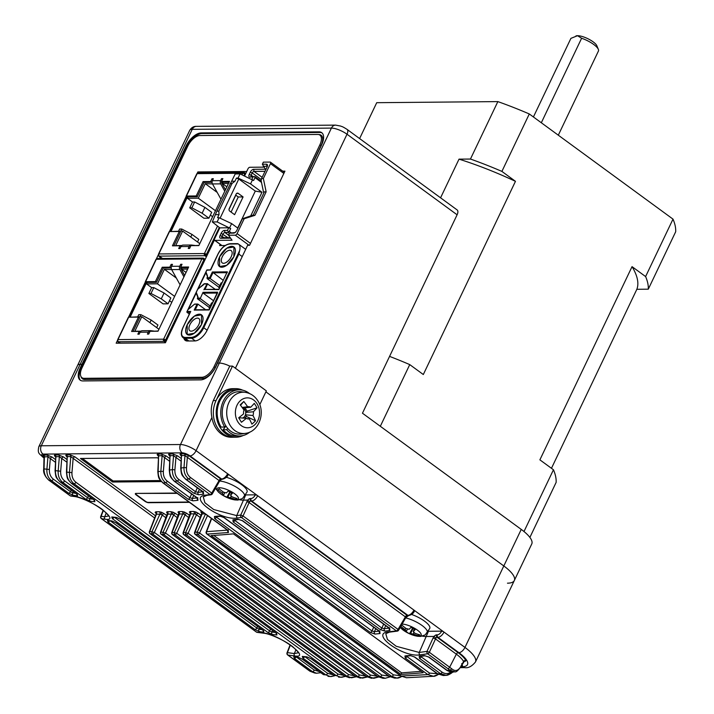 <?xml version="1.0" encoding="UTF-8"?>
<svg xmlns="http://www.w3.org/2000/svg" width="714" height="714" viewBox="0 0 714 714"><rect width="100%" height="100%" fill="white"/><g stroke="black" fill="none" stroke-linecap="round" stroke-linejoin="round"><path stroke-width="1.07" d="M156.071 514.446L156.437 514.205A1.821 1.473 89.5 0 0 155.884 511.786L155.108 512.349A1.821 1.687 168 0 1 156.143 513.536L156.143 513.536A1.821 1.687 168 0 1 156.134 514.259M166.076 517.891L162.248 515.089A1.821 0.919 126.2 0 1 164.024 513.598L161.605 512.286L161.052 514.401L162.248 515.089L154.34 532.43L348.628 674.605L354.626 675.846M167.487 514.339L167.861 514.098A1.821 1.473 89.5 0 0 167.299 511.688L166.532 512.241A1.821 1.687 168 0 1 167.567 513.428L167.567 513.428A1.821 1.687 168 0 1 167.549 514.151M177.491 517.793L173.663 514.99A1.821 0.919 126.2 0 1 175.439 513.491L173.02 512.188L172.467 514.294L173.663 514.99L165.461 532.974L359.472 674.944L365.782 676.104M178.911 514.241L179.285 514A1.821 1.473 89.5 0 0 178.723 511.581L177.956 512.143A1.821 1.687 168 0 1 178.982 513.33L178.982 513.33A1.821 1.687 168 0 1 178.973 514.053M188.915 517.686L185.087 514.883A1.821 0.919 126.2 0 1 186.863 513.393L184.444 512.081L183.891 514.196L185.087 514.883L176.706 533.251L370.548 675.105L377.153 676.176M190.335 514.134L190.7 513.893A1.821 1.473 89.5 0 0 190.138 511.483L189.371 512.036A1.821 1.687 168 0 1 190.406 513.223L190.406 513.223A1.821 1.687 168 0 1 190.388 513.946M200.339 517.588L196.502 514.785A1.821 0.919 126.2 0 1 198.278 513.286L195.859 511.983L195.315 514.089L196.502 514.785L188.077 533.26L381.874 675.078L388.737 676.051M205.453 514.053L197.234 532.082L199.572 533.001A1.821 0.919 -53.8 0 1 197.814 534.491A1.821 1.464 88 0 1 197.234 532.082L195.02 532.153A1.821 0.58 21.1 0 0 194.627 532.341L201.83 513.125A1.821 1.687 168 0 0 200.795 511.938L201.562 511.376A1.821 1.473 -90.5 0 1 202.124 513.794L195.02 532.153A1.821 1.464 88.3 0 0 195.6 534.563L389.442 676.417L391.683 676.363L197.814 534.491L195.6 534.563A1.821 0.919 -53.8 0 1 195.252 534.465L389.094 676.319L394.592 678.113L389.442 676.417A1.821 0.919 126.2 0 1 389.094 676.319M201.75 514.035L205.061 513.768M461.574 665.51A1.821 1.473 -90.5 0 1 462.333 665.769L462.52 665.76A1.821 1.562 83.5 0 0 461.565 665.519L461.574 665.51M389.889 676.845L385.248 678.273L382.945 678.291L377.911 676.595A1.821 0.919 126.2 0 1 377.59 676.497L183.793 534.679A1.821 0.919 -53.8 0 0 184.114 534.777L377.911 676.595L380.098 676.569L186.3 534.759L184.114 534.777A1.821 1.473 -90.4 0 1 183.56 532.358L188.077 533.26A1.821 0.919 -53.8 0 1 186.3 534.759A1.821 1.473 -90.6 0 1 185.738 532.341L194.163 513.866L195.315 514.089M176.751 493.044L135.955 493.41A3.034 0.919 -154.5 0 0 135.33 493.66A3.034 0.919 -154.5 0 0 136.294 494.981L144.755 501.174A3.034 0.919 -154.5 0 0 148.664 502.71L189.451 502.344M158.169 458.254L157.526 457.781L80.441 458.468L112.616 482.021L161.373 481.584M460.833 666.769L461.887 666.76A27.319 8.291 -154.5 0 0 458.897 652.676L437.932 637.334L437.164 637.343A1.821 0.919 -53.8 0 0 435.888 638.111L429.337 652.293L451.596 668.679C455.139 671.749 458.263 670.928 460.967 666.224A1.821 0.562 29 0 1 460.994 666.483L464.457 661.093A1.821 1.473 -90.5 0 1 465.216 661.351L465.903 660.575A1.821 1.615 152.8 0 0 463.582 661.521L463.243 661.905M296.756 657.273L314.312 670.116L319.212 671.544M305.101 656.862L327.655 673.364L332.956 674.748M71.293 483.155A1.821 0.919 -53.8 0 0 71.471 483.405C66.786 478.344 67.321 479.237 66.447 472.213L67.223 456.576A1.821 1.473 -90.5 0 0 66.5 454.88L70.061 454.845A1.821 1.473 -90.5 0 1 70.784 456.541L73.149 458.352L71.962 472.632C71.748 476.782 73.06 479.995 75.898 482.262L338.017 674.078L343.684 675.399M85.725 499.175L62.743 482.361C59.423 479.692 57.896 475.917 58.173 471.035L59.36 456.648L61.725 458.45L60.672 471.231C60.458 475.39 61.77 478.603 64.599 480.87L87.581 497.685A1.821 0.919 126.2 0 1 85.725 499.175L90.285 501.255L94.855 501.728L94.373 500.059A1.821 0.919 -53.8 0 1 94.114 499.97L94.632 500.255M64.599 480.87A1.821 0.919 -53.8 0 1 62.743 482.361L60.342 482.021L77.067 494.258L77.567 495.873L73.14 495.302L68.598 493.169L51.462 480.629C48.141 477.961 46.624 474.176 46.901 469.285L47.945 456.746L50.31 458.558L49.4 469.491C49.186 473.65 50.498 476.872 53.336 479.139L70.472 491.678L72.676 492.892L75.604 493.276M103.396 510.394L101.12 516.293L104.655 516.793L108.555 515.981M290.366 645.019L287.421 652.632L294.329 653.569L298.211 652.792M207.524 515.57L199.572 533.001L393.441 674.864L400.536 675.747M409.988 655.434A1.821 1.428 83.8 0 0 410.845 655.684L414.37 656.951A1.821 0.919 126.2 0 0 414.78 657.041L409.988 655.434L404.954 655.952L405.231 658.031A1.821 0.919 -53.8 0 0 406.935 656.541L429.578 673.106L437.271 673.713M424.205 655.55A1.821 1.41 82.7 0 0 425.08 655.8L428.587 657.023A1.821 0.919 126.2 0 0 429.016 657.112L424.205 655.55L419.207 656.175L419.466 658.299A1.821 0.919 -53.8 0 0 421.153 656.809L442.109 672.151C445.099 674.132 448.097 674.061 451.123 671.919M460.967 666.224L463.582 661.521A24.196 7.345 -154.5 0 0 456.353 654.176L435.451 638.878L433.112 637.959L434.041 636.433A3.641 1.83 126.2 0 1 436.647 634.844L437.414 634.835A4.248 2.142 -53.8 0 0 441.654 631.158A1.821 0.553 25.5 0 1 443.992 632.077L413.933 610.086A1.821 0.553 25.5 0 1 414.504 610.872C413.745 613.165 411.782 614.736 408.64 615.593A1.821 1.473 -90.5 0 1 407.873 615.334L251.631 501.005L250.864 501.005L407.105 615.343L407.873 615.334A6.069 3.052 -53.8 0 0 413.933 610.086L227.632 473.748A1.821 0.553 25.5 0 1 228.203 474.542C227.436 476.836 225.481 478.407 222.331 479.255A1.821 1.473 -90.5 0 1 221.572 479.005L190.022 455.916A6.069 1.847 -154.5 0 0 182.222 452.854L43.036 454.104A6.069 1.847 -154.5 0 0 43.706 457.228L44.018 457.46M422.393 636.165A19.733 5.989 -154.5 0 0 425.963 636.504L434.041 636.433M429.016 657.112L447.169 670.401L449.775 670.053L427.668 653.783L419.894 654.863C402.866 657.772 369.361 633.22 388.523 631.899L396.377 630.881A1.821 1.41 -97.7 0 0 397.261 631.131L389.398 632.149L385.774 633.693L387.443 639.467L396.225 646.277L419.234 652.453L428.454 631.283L441.654 631.158M239.654 499.8A19.733 5.989 -154.5 0 0 243.224 500.139L247.74 500.095A3.641 1.83 126.2 0 1 250.337 498.515L251.105 498.506A4.248 2.142 -53.8 0 0 255.353 494.829A1.821 0.553 25.5 0 1 257.692 495.748A6.069 3.052 126.2 0 1 251.631 501.005A1.821 1.473 -90.5 0 1 251.105 498.506M203.267 496.908L204.9 502.727L213.673 509.537L236.709 515.606L245.714 494.918L255.353 494.829M221.59 479.264L219.51 481.29A1.821 0.527 -150.2 0 0 218.966 480.46L187.354 457.326L186.488 467.741C186.265 471.927 187.577 475.167 190.424 477.461L211.737 493.062L219.519 479.781A1.821 0.919 126.2 0 1 220.804 479.005L221.572 479.005A6.069 3.052 -53.8 0 0 227.632 473.748L196.082 450.668A6.069 3.052 126.2 0 1 190.022 455.916M193.869 493.213L177.143 480.977C173.788 478.291 172.208 474.498 172.404 469.589L174.903 469.794C174.68 473.971 175.992 477.202 178.839 479.487L195.565 491.723A1.821 0.919 126.2 0 1 193.869 493.213L198.67 494.784L203.615 494.133L203.329 491.964A1.821 0.919 -53.8 0 1 202.901 491.875A1.821 1.419 82.2 0 0 203.615 494.133M192.994 500.844L188.21 499.22L165.577 482.655C162.221 479.978 160.65 476.184 160.855 471.285L163.354 471.49C163.131 475.658 164.443 478.88 167.281 481.165L189.924 497.729L192.352 498.434A1.821 1.437 83.9 0 0 192.994 500.844L197.983 500.291L197.68 498.167A1.821 0.919 -53.8 0 1 197.269 498.077L197.769 498.542L197.76 497.622M167.281 481.165A1.821 0.919 -53.8 0 1 165.577 482.655L163.22 482.95L228.123 530.448L228.444 532.519L207.185 534.081A1.821 1.455 -93 0 1 206.587 531.671L227.82 530.109M322.103 132.991A15.181 7.64 126.2 0 0 319.81 132.465L202.035 133.527A15.181 7.64 126.2 0 0 186.889 146.656L82.779 364.925L83.413 364.916L80.146 364.318A12.147 3.686 -154.5 0 0 77.656 365.291A12.147 3.686 25.5 0 1 80.146 364.318L81.931 364.31L80.191 367.96A15.181 7.64 -53.8 0 0 80.146 380.134A15.181 7.64 -53.8 0 0 82.886 380.937L200.652 379.875A15.181 7.64 -53.8 0 0 215.806 366.746L217.547 363.087L219.332 363.069L217.547 363.087L321.657 144.826A15.181 7.64 126.2 0 0 321.702 132.652A15.181 7.64 126.2 0 0 318.962 131.849L201.187 132.902A15.181 7.64 126.2 0 0 186.042 146.04L81.931 364.31L82.779 364.925L81.039 368.576A15.181 7.64 -53.8 0 0 80.593 380.41M318.685 134.553L318.81 134.553A12.754 6.417 126.2 0 1 321.113 135.232A12.754 6.417 126.2 0 1 321.077 145.451L215.226 367.38A12.754 6.417 -53.8 0 1 202.499 378.411L84.725 379.464A12.754 6.417 -53.8 0 1 82.431 378.786A12.754 6.417 -53.8 0 1 81.057 376.689M335.589 125.12A6.069 4.909 89.5 0 0 331.412 128.101L192.227 129.341A12.147 3.686 -154.5 0 0 189.737 130.314C191.495 127.538 193.717 126.226 196.404 126.369L335.589 125.12L340.658 126.066C342.372 126.887 341.453 125.86 347.031 129.359L457.121 209.925A6.069 3.052 126.2 0 1 457.103 214.789L347.013 134.232A12.147 3.686 -154.5 0 0 331.412 128.101L219.332 363.069A12.147 3.686 -154.5 0 1 229.747 366.112A12.147 3.686 -154.5 0 0 219.332 363.069L180.481 444.527A12.147 3.686 25.5 0 1 196.082 450.668L211.915 417.485C210.675 411.505 211.139 405.864 213.308 400.581L229.747 366.112L232.487 366.095L216.047 400.554A24.285 19.653 89.5 0 0 215.985 425.044A24.285 19.653 89.5 0 0 233.201 437.236L236.057 437.209A24.285 19.653 89.5 0 0 243.099 435.522M259.771 404.704L266.358 390.879L232.487 366.095M514.321 580.518L531.76 543.961A33.397 10.139 -154.5 0 0 521.247 529.404L503.807 565.961L265.894 391.861L503.807 565.961L464.957 647.419A33.397 10.139 25.5 0 1 475.47 661.976L514.321 580.518A33.397 10.139 -154.5 0 0 503.807 565.961A33.397 10.139 -154.5 0 1 514.321 580.518A33.397 10.139 -154.5 0 1 507.467 583.177M242.698 390.192A24.285 19.653 89.5 0 0 235.629 388.639L232.773 388.666A24.285 19.653 89.5 0 0 215.351 402.152A24.285 19.653 89.5 0 0 217.297 427.499A24.285 19.653 89.5 0 0 233.201 437.236L231.416 437.254A24.285 19.653 -90.5 0 1 211.915 417.485M82.342 458.45L113.115 480.977L112.616 482.021M113.115 480.977L160.507 480.549M233.416 533.849L423.197 672.722A1238.665 623.42 -53.8 0 1 400.893 674.409L211.121 535.536A1238.665 623.42 -53.8 0 0 233.416 533.849M216.672 516.633L216.404 517.106L371.985 630.962A1.821 0.919 126.2 0 1 370.28 632.452L375.055 634.077A1.821 1.437 -96.1 0 1 374.422 631.667L379.411 631.114M214.414 516.525L219.448 515.999A1.821 1.428 -96.2 0 0 220.314 516.249L215.271 516.775A1.821 1.428 -95.7 0 1 214.414 516.525L214.691 518.596A1.821 0.919 126.2 0 0 216.404 517.106M220.314 516.249L223.83 517.516A1.821 0.919 126.2 0 0 224.241 517.605L219.448 515.999M375.055 634.077L380.053 633.523L379.75 631.408A1.821 0.919 126.2 0 1 379.339 631.319L223.83 517.516M235.165 519.917L234.852 520.47L381.865 628.061A1.821 0.919 126.2 0 1 380.178 629.552L384.98 631.122A1.821 1.428 -97.3 0 1 384.319 628.713L389.255 628.061M232.907 519.837L237.896 519.221A1.821 1.41 -97.3 0 0 238.779 519.471L233.781 520.087A1.821 1.419 -96.8 0 1 232.907 519.837L233.157 521.961A1.821 0.919 126.2 0 0 234.852 520.47M238.779 519.471L242.287 520.693A1.821 0.919 126.2 0 0 242.715 520.783L237.896 519.221M384.98 631.122L389.915 630.462L389.639 628.293A1.821 0.919 126.2 0 1 389.201 628.204L242.287 520.693M414.78 657.041L437.753 673.855L440.422 673.632L419.466 658.299M397.261 631.131A1.821 1.821 0 0 0 398.599 630.23A1.821 0.527 -150.2 0 0 398.046 629.4A1.821 0.919 -53.8 0 1 396.377 630.881L241.359 517.445L237.369 518.016C220.305 521.05 186.827 496.516 206.034 495.088L210.068 494.552L188.746 478.951L186.202 479.424L203.329 491.964M178.839 479.487A1.821 0.919 126.2 0 1 177.143 480.977L174.707 481.361L197.68 498.167M211.647 518.587L206.587 531.671A1.821 0.58 21.1 0 0 206.194 531.859A1.821 1.821 0 0 0 206.819 533.983A1.821 0.919 126.2 0 0 207.185 534.081L401.188 676.051L427.873 674.596L405.231 658.031M378.438 676.952L371.521 678.282L366.612 676.586A1.821 0.919 126.2 0 1 366.3 676.488L172.431 534.616A1.821 0.919 -53.8 0 0 172.743 534.715L366.612 676.586L368.763 676.595L174.912 534.75L172.743 534.715A1.821 1.482 -89 0 1 172.199 532.305L176.706 533.251A1.821 0.919 -53.8 0 1 174.912 534.75A1.821 1.482 -89.3 0 1 174.368 532.332L182.748 513.964L183.891 514.196M367.041 676.979L360.311 678.086L355.527 676.39A1.821 0.919 126.2 0 1 355.233 676.292L161.177 534.286A1.821 0.919 -53.8 0 0 161.471 534.384L355.527 676.39L357.66 676.444L163.649 534.474L161.471 534.384A1.821 1.49 -87.6 0 1 160.945 531.975L165.461 532.974A1.821 0.919 -53.8 0 1 163.649 534.474A1.821 1.49 -87.9 0 1 163.122 532.055L171.324 514.071L172.467 514.294M355.947 676.774L349.316 677.702L344.666 676.006A1.821 0.919 126.2 0 1 344.389 675.917L150.029 533.688A1.821 0.919 -53.8 0 0 150.306 533.777L344.666 676.006L346.799 676.096L152.51 533.92L150.306 533.777A1.821 1.499 -86.2 0 1 149.797 531.368L154.34 532.43A1.821 0.919 -53.8 0 1 152.51 533.92A1.821 1.499 -86.5 0 1 152.002 531.511L159.909 514.169L161.052 514.401M116.926 517.65L120.595 519.346A1.821 0.919 126.2 0 0 120.853 519.444L116.275 517.4A1.821 1.508 95.2 0 0 116.926 517.65L112.393 517.213A1.821 1.517 -84.2 0 1 111.759 516.963L112.285 518.614A1.821 0.919 126.2 0 0 113.999 517.373M276.238 633.247A1.821 1.508 95.5 0 0 276.925 634.96L276.443 633.3A1.821 0.919 126.2 0 1 276.184 633.202L276.184 633.202A1.821 0.919 126.2 0 1 276.015 632.979M276.925 634.96L272.355 634.487A1.821 1.508 -83.8 0 1 271.873 632.077L275.113 632.417M114.561 517.427L269.651 630.917A1.821 0.919 126.2 0 1 267.795 632.408L272.355 634.487M111.759 516.963L116.275 517.4M112.428 521.166L116.114 522.916A1.821 0.919 126.2 0 0 116.355 523.014L111.803 520.925A1.821 1.517 96.7 0 0 112.428 521.166L108.037 520.64A1.821 1.517 -82.7 0 1 107.43 520.39L107.984 521.988A1.821 0.919 126.2 0 0 109.661 520.836M263.198 630.551A1.821 1.508 97 0 0 263.877 632.202L263.377 630.596A1.821 0.919 126.2 0 1 263.127 630.507L263.127 630.507A1.821 0.919 126.2 0 1 262.966 630.292M263.877 632.202L259.45 631.631A1.821 1.517 -82.3 0 1 258.977 629.23L261.913 629.614M110.447 520.934L256.772 628.017A1.821 0.919 126.2 0 1 254.907 629.507L259.45 631.631M107.43 520.39L111.803 520.925M302.263 659.067A1.821 0.919 -53.8 0 0 302.415 659.254A1.821 0.919 -53.8 0 0 302.665 659.343L298.104 657.255L293.731 656.719L294.284 658.326A1.821 0.919 126.2 0 0 295.962 657.175M302.665 659.343L323.62 674.685L325.798 674.855L302.816 658.04L302.29 656.398L306.815 656.835L311.393 658.87L334.027 675.444L336.178 675.569L74.051 483.753L71.73 483.494L94.373 500.059M53.336 479.139A1.821 0.919 -53.8 0 1 51.462 480.629L48.971 480.201L70.284 495.802L73.792 496.275C88.848 497.417 122.335 521.943 105.128 519.203L101.575 518.703L256.594 632.14L263.43 633.023C278.567 634.05 312.08 658.594 294.802 655.979L287.885 655.033L310.188 671.303L312.437 671.606L294.284 658.326M428.587 657.023L446.741 670.312A1.821 0.919 126.2 0 0 447.169 670.401L453.122 672.035L454.791 671.812L449.775 670.053A1.821 1.089 130.1 0 0 451.596 668.679M453.122 672.035L453.122 672.035C452.515 672.704 450.391 672.124 446.741 670.312M450.891 673.382L446.134 675.31L440.422 673.632A1.821 0.919 -53.8 0 0 442.109 672.151M414.37 656.951L437.343 673.766A1.821 0.919 126.2 0 0 437.753 673.855L443.314 675.533L446.134 675.31C447.142 675.453 448.838 674.784 451.203 673.293L452.801 672.07M438.298 674.382L433.478 676.274L427.873 674.596A1.821 0.919 -53.8 0 0 429.578 673.106M206.819 533.983L400.831 675.953A1.821 0.919 126.2 0 0 401.188 676.051L406.444 677.747L433.478 676.274C434.237 676.542 435.968 675.872 438.655 674.266M401.652 676.497L396.948 678.059L391.683 676.363A1.821 0.919 126.2 0 0 393.441 674.864M389.978 676.89L385.248 678.273L380.098 676.569A1.821 0.919 126.2 0 0 381.874 675.078M378.429 677.05L373.779 678.3L368.763 676.595A1.821 0.919 126.2 0 0 370.548 675.105M367.112 677.024L362.551 678.139L357.66 676.444A1.821 0.919 126.2 0 0 359.472 674.944M356.018 676.818L351.556 677.791L346.799 676.096A1.821 0.919 126.2 0 0 348.628 674.605M345.085 676.381L340.783 677.265L336.178 675.569A1.821 0.919 126.2 0 0 338.017 674.078M308.225 669.919A1.821 0.919 126.2 0 1 308.002 669.83L310.01 671.249A1.821 0.723 124.2 0 0 310.188 671.303L314.633 672.999L316.436 673.24L312.437 671.606A1.821 0.919 126.2 0 0 314.312 670.116M334.447 675.801L330.252 676.542L325.798 674.855A1.821 0.919 126.2 0 0 327.655 673.364M181.088 468.089C181.124 472.971 182.829 476.756 186.202 479.424A1.821 0.919 -53.8 0 1 185.765 479.335C181.204 474.48 181.579 475.167 180.731 468.17L183.989 467.536L184.98 455.514L181.427 455.55L181.088 468.089M190.424 477.461A1.821 0.919 126.2 0 1 188.746 478.951C185.381 476.256 183.793 472.454 183.989 467.536L186.488 467.741M169.263 470.115L170.012 455.648L169.611 470.035C169.646 474.917 171.342 478.692 174.707 481.361A1.821 0.919 -53.8 0 1 174.287 481.263C169.718 476.416 170.093 477.014 169.263 470.115L172.404 469.589L173.564 455.621L175.93 457.424L174.903 469.794M157.803 471.713L158.588 455.755L158.151 471.633C158.169 476.515 159.865 480.29 163.22 482.95A1.821 0.919 126.2 0 1 162.828 482.86C158.258 478.014 158.633 478.63 157.803 471.713L160.855 471.285L162.14 455.719L164.515 457.531A1.821 0.919 126.2 0 1 166.291 456.041L161.418 454.024A1.821 1.473 89.5 0 1 162.14 455.719L158.588 455.755A1.821 1.473 89.5 0 0 157.865 454.059C156.768 454.193 157 454.88 158.544 456.103M66.447 472.213L66.795 472.132C66.75 477.032 68.401 480.817 71.73 483.494A1.821 0.919 -53.8 0 1 71.471 483.405L94.114 499.97A1.821 0.919 -53.8 0 1 93.945 499.746M75.898 482.262A1.821 0.919 126.2 0 1 74.051 483.753C70.731 481.084 69.204 477.309 69.463 472.427L70.784 456.541L67.223 456.576L66.795 472.132L71.962 472.632M77.067 494.258A1.821 0.919 126.2 0 1 76.826 494.168L60.101 481.932C55.406 476.863 55.942 477.764 55.067 470.722L55.424 470.642C55.371 475.542 57.013 479.335 60.342 482.021A1.821 0.919 126.2 0 1 60.101 481.932A1.821 0.919 126.2 0 1 59.922 481.7M44.67 457.228L43.911 456.532L44.027 457.112L44.384 456.781A1.821 1.473 89.5 0 0 43.661 455.077L47.213 455.05A1.821 1.473 89.5 0 1 47.945 456.746L44.384 456.781L44.054 468.795C43.991 473.712 45.634 477.514 48.971 480.201A1.821 0.919 126.2 0 1 48.739 480.111A1.821 0.919 126.2 0 1 48.57 479.897M188.21 499.22A1.821 0.919 -53.8 0 0 189.924 497.729L191.638 493.963M197.278 498.086A1.821 1.428 83.4 0 0 197.983 500.291M228.123 530.448A1.821 0.919 126.2 0 1 227.73 530.359L162.828 482.86M169.289 453.952A1.821 1.473 -90.5 0 1 170.012 455.648L173.564 455.621A1.821 1.473 -90.5 0 0 172.842 453.925L169.289 453.952C168.192 454.095 168.415 454.773 169.968 456.005M197.35 487.805L195.565 491.723L198.019 492.374A1.821 1.428 82.7 0 0 198.67 494.784M172.842 453.925L177.706 455.934A1.821 0.919 -53.8 0 0 175.93 457.424L180.928 461.083M185.765 479.335L203.392 492.321L203.383 491.437M180.731 468.17L181.427 455.55A1.821 1.473 -90.5 0 0 180.704 453.854C179.607 453.988 179.839 454.675 181.383 455.898M404.954 655.952A1.821 1.428 84.3 0 0 405.802 656.202L410.845 655.684M180.704 453.854L184.257 453.818A1.821 1.473 -90.5 0 1 184.98 455.514L187.354 457.326A1.821 0.919 126.2 0 1 189.13 455.835L220.804 479.005A1.821 1.473 -90.5 0 0 221.563 479.264L222.331 479.255M206.034 495.088A1.821 1.41 -97.4 0 0 206.908 495.329L210.96 494.793A1.821 1.41 -97.7 0 1 210.068 494.552A1.821 0.919 -53.8 0 0 211.737 493.062A1.821 0.527 -150.2 0 1 212.29 493.901L219.51 481.29M451.194 672.061A1.821 0.839 52.5 0 1 451.203 673.293M408.64 615.593L405.82 617.628A1.821 0.527 -150.2 0 0 405.266 616.789L249.15 502.549L243.028 515.963A1.821 0.919 126.2 0 1 241.359 517.445A1.821 1.419 -98.3 0 1 240.698 515.044L247.767 500.103L249.579 501.781L249.15 502.549L246.812 501.63M419.207 656.175A1.821 1.419 83.2 0 0 420.082 656.416L425.08 655.8M419.894 654.863A1.821 1.428 82.5 0 1 419.234 652.453L426.999 651.373L429.337 652.293A1.821 0.919 126.2 0 1 427.668 653.783A1.821 1.419 -98.3 0 1 426.999 651.373L433.112 637.959M464.109 661.235A1.821 1.473 -90.5 0 1 464.314 661.36L465.216 661.351M460.994 666.483L460.994 666.483C458.076 670.633 456.005 672.409 454.782 671.812M88.429 495.811L87.581 497.685L89.803 498.845A1.821 1.508 96.2 0 0 90.285 501.255M94.168 500.014A1.821 1.508 95.5 0 0 94.855 501.728M66.723 462.11L61.725 458.45A1.821 0.919 126.2 0 1 63.501 456.96L58.637 454.943A1.821 1.473 89.5 0 1 59.36 456.648L55.808 456.674A1.821 1.473 89.5 0 0 55.085 454.979C53.987 455.113 54.21 455.8 55.763 457.031M55.067 470.722L55.808 456.674L55.424 470.642L60.672 471.231M77.362 494.481L76.826 494.168A1.821 0.919 126.2 0 1 76.666 493.963M77.567 495.873A1.821 1.508 -83 0 1 76.898 494.222M73.14 495.302A1.821 1.517 -82.3 0 1 72.676 492.892L73.274 491.571M68.598 493.169A1.821 0.919 -53.8 0 0 70.472 491.678L71.213 490.063M70.061 454.845L74.925 456.853A1.821 0.919 -53.8 0 0 73.149 458.352L154.652 517.998M55.308 462.208L50.31 458.558A1.821 0.919 126.2 0 1 52.086 457.058L47.213 455.05M333.599 675.123A1.821 0.919 -53.8 0 0 333.768 675.346L311.134 658.781L307.466 657.085A1.821 1.508 -84.8 0 1 306.815 656.835M307.466 657.085L302.932 656.648A1.821 1.517 -84.2 0 1 302.29 656.398M49.4 469.491L43.706 468.875C43.09 472.498 44.768 476.238 48.739 480.111L70.061 495.712A1.821 0.919 -53.8 0 0 70.284 495.802A1.821 1.526 97.8 0 0 70.882 496.043L74.399 496.516C80.504 497.024 97.006 504.753 103.601 510.555C107.841 514.651 109.483 516.499 108.528 516.106M304.53 656.809A1.821 0.919 126.2 0 1 302.816 658.04M103.155 510.198L100.728 516.481A1.821 0.58 -158.9 0 1 101.12 516.293A1.821 1.517 98.3 0 0 101.575 518.703A1.821 0.919 126.2 0 1 101.352 518.614L256.362 632.051A1.821 0.919 -53.8 0 0 256.594 632.14A1.821 1.526 97.8 0 0 257.192 632.381L264.046 633.264C270.187 633.746 286.653 641.377 293.276 647.196C297.533 651.302 299.184 653.176 298.229 652.819L298.256 652.703M323.21 674.382A1.821 0.919 -53.8 0 0 323.38 674.587L302.415 659.254L298.729 657.505A1.821 1.517 -83.3 0 1 298.104 657.255M298.729 657.505L294.346 656.969A1.821 1.517 -82.7 0 1 293.731 656.719M290.116 644.849L287.028 652.819A1.821 0.58 -158.9 0 1 287.421 652.632A1.821 1.517 98.3 0 0 287.885 655.033A1.821 0.919 126.2 0 1 287.653 654.943L308.002 669.83A1.821 0.919 126.2 0 1 307.841 669.643M314.633 672.999L310.01 671.249A1.821 0.723 124.2 0 1 309.894 671.106M183.793 534.679A1.821 1.821 0 0 1 183.168 532.555A1.821 0.58 21.1 0 1 183.56 532.358L190.7 513.893L194.163 513.866A1.821 1.473 89.5 0 0 193.61 511.447L190.138 511.483M172.431 534.616A1.821 1.821 0 0 1 171.806 532.492A1.821 0.58 21.1 0 1 172.199 532.305L179.285 514L182.748 513.964A1.821 1.473 89.5 0 0 182.186 511.554L178.723 511.581M161.177 534.286A1.821 1.821 0 0 1 160.561 532.162A1.821 0.58 21.1 0 1 160.945 531.975L167.861 514.098L171.324 514.071A1.821 1.473 89.5 0 0 170.762 511.652L167.299 511.688M150.029 533.688A1.821 1.821 0 0 1 149.413 531.555A1.821 0.58 21.1 0 1 149.797 531.368L156.437 514.205L159.909 514.169A1.821 1.473 89.5 0 0 159.347 511.759L155.884 511.786M389.915 630.462A1.821 1.419 -97.8 0 1 389.21 628.213M383.65 624.143L381.865 628.061L384.319 628.713L385.721 625.651M380.053 633.523A1.821 1.428 -96.6 0 1 379.348 631.319L379.839 631.774L379.83 630.855M373.708 627.195L371.985 630.962L374.422 631.667L375.778 628.704M276.702 633.488L120.595 519.346A1.821 0.919 126.2 0 1 120.434 519.149M270.499 629.043L269.651 630.917L271.873 632.077L272.569 630.56M263.662 630.819L116.114 522.916A1.821 0.919 126.2 0 1 115.963 522.737M257.513 626.392L256.772 628.017L258.977 629.23L259.584 627.909M237.369 518.016A1.821 1.419 82.1 0 1 236.709 515.606L240.698 515.044L243.028 515.963L398.046 629.4L405.82 616.111A1.821 0.919 126.2 0 1 407.105 615.343A1.821 1.473 -90.5 0 0 407.873 615.602M220.242 479.969L219.519 479.781M435.888 638.111L434.067 636.442M406.543 616.298L405.82 616.111M213.736 535.384L401.625 672.874L400.893 674.409M401.625 672.874L421.287 671.321M224.374 496.203A11.897 3.615 -154.5 0 0 238.012 499.416A11.897 3.615 -154.5 0 0 230.961 491.446A11.897 3.615 -154.5 0 0 217.333 488.242A11.897 3.615 -154.5 0 0 224.374 496.203M232.452 493.222A41.501 29.283 -142.5 0 1 230.345 492.142A41.501 29.283 -142.5 0 1 228.275 490.964A42.438 6.631 118.4 0 1 226.311 492.937A5.266 1.598 -154.5 0 0 223.705 492.321A42.438 39.886 -125.8 0 1 219.26 488.84L217.931 489.804A42.438 39.886 54.2 0 0 222.366 493.285A5.266 1.598 -154.5 0 0 223.723 494.811A42.438 6.631 118.4 0 1 222.589 495.07A41.501 40.528 162.5 0 0 224.642 496.257A41.501 40.528 162.5 0 0 226.766 497.328A42.438 6.631 -61.6 0 0 227.9 497.069A5.266 1.598 -154.5 0 0 230.515 497.685A42.438 39.886 54.2 0 0 235.772 499.443A41.501 11.424 -87.8 0 0 237.102 498.488A42.438 39.886 -125.8 0 1 231.845 496.73A5.266 1.598 -154.5 0 0 230.497 495.195A42.438 6.631 -61.6 0 0 232.452 493.222M224.856 492.499L223.723 494.811M231.595 492.803L230.497 495.195M227.9 497.069L230.336 492.133M226.766 497.328L229.872 491.884M231.22 495.837L230.515 497.685M235.772 499.443L235.745 498.104M222.366 493.285L223.152 491.937M215.494 488.305L218.484 492.142L222.465 495.105L229.908 498.658L234.701 499.898L237.878 500.068L242.474 498.524L246.955 492.16A16.699 5.069 -154.5 0 0 241.528 484.583A16.699 5.069 -154.5 0 0 226.267 477.273M400.268 627.311A11.897 3.615 -154.5 0 0 407.105 632.568A11.897 3.615 -154.5 0 0 420.742 635.781A11.897 3.615 -154.5 0 0 413.701 627.811A11.897 3.615 -154.5 0 0 402.098 624.116M400.84 626.321A42.438 39.886 54.2 0 0 405.106 629.65A5.266 1.598 -154.5 0 0 406.453 631.176A42.438 6.631 118.4 0 1 405.32 631.435A41.501 40.528 162.5 0 0 407.373 632.622A41.501 40.528 162.5 0 0 409.497 633.693A42.438 6.631 -61.6 0 0 410.63 633.434A5.266 1.598 -154.5 0 0 413.245 634.05A42.438 39.886 54.2 0 0 418.511 635.808A41.501 11.424 -87.8 0 0 419.841 634.853A42.438 39.886 -125.8 0 1 414.575 633.095A5.266 1.598 -154.5 0 0 413.227 631.569A42.438 6.631 -61.6 0 0 415.182 629.587A41.501 29.283 -142.5 0 1 413.076 628.507A41.501 29.283 -142.5 0 1 411.005 627.329A42.438 6.631 118.4 0 1 409.051 629.311A5.266 1.598 -154.5 0 0 406.436 628.695A42.438 39.886 -125.8 0 1 402 625.205L401.098 625.857M407.596 628.864L406.453 631.176M414.334 629.168L413.227 631.569M410.63 633.434L413.067 628.499M409.497 633.693L412.603 628.249M413.95 632.202L413.245 634.05M418.511 635.808L418.475 634.469M405.106 629.65L405.882 628.311M400.179 627.472L408.819 633.443L417.44 636.263L420.608 636.433L425.214 634.898L429.694 628.525A16.699 5.069 -154.5 0 0 411.594 614.459M457.103 214.789L362.462 413.219L521.247 529.404M203.356 378.331L201.901 377.269L84.127 378.322L85.68 379.455M320.979 145.647L319.872 144.835A12.147 6.114 -53.8 0 0 319.908 135.098A12.147 6.114 -53.8 0 0 317.712 134.455L199.947 135.517A12.147 6.114 -53.8 0 0 187.827 146.022L81.976 367.942A12.147 6.114 -53.8 0 0 81.94 377.679A12.147 6.114 -53.8 0 0 84.127 378.322M319.872 144.835L214.022 366.764L215.128 367.576M246.705 171.494L197.858 171.931L197.037 173.654M117.703 339.962L116.159 343.202L165.416 342.756L214.405 240.038M229.024 209.398L235.807 195.181M186.175 196.421L169.414 231.559M158.553 254.327L156.188 259.289M145.326 282.057L128.565 317.194M183.873 338.275A12.147 6.114 -53.8 0 0 185.203 340.355A12.147 6.114 -53.8 0 0 187.398 341.006L194.886 340.935A12.147 6.114 -53.8 0 0 207.006 330.43L247.606 245.313L249.57 245.295L284.94 171.146L282.753 171.164M189.264 313.981L188.692 315.517M220.162 244.367L219.591 245.562L225.142 245.518M201.901 377.269A12.147 6.114 -53.8 0 0 214.022 366.764M199.135 172.868L197.858 171.931M233.871 256.71L233.906 246.973L226.766 248.222L219.6 256.835L219.564 266.572L226.704 265.313L233.871 256.71M201.491 324.584L201.526 314.856L194.387 316.106L187.22 324.718L187.184 334.455L194.324 333.197L201.491 324.584M237.566 243.661L238.28 243.929A12.147 6.114 126.2 0 1 238.485 244.072A12.147 6.114 126.2 0 1 239.654 250.552L238.878 254.113L242.233 256.576M196.234 293.052L188.219 309.492L194.619 304.093L196.93 304.351L194.19 310.099L209.184 309.965L217.467 293.043M213.495 300.71L203.187 293.168L203.017 292.338L200.223 298.541L210.094 305.976M239.654 250.552L202.981 327.431C199.715 333.429 195.877 336.758 191.468 337.419L185.051 337.472C181.24 336.91 180.562 333.616 183.016 327.592L190.745 311.438L187.139 311.456L206.819 270.204L210.701 269.972L218.109 253.988C221.376 247.999 225.213 244.67 229.622 244.009L238.28 243.929M205.944 272.694L197.939 289.125L204.231 283.735M219.002 287.296L207.096 278.576L207.622 276.273L206.043 272.123M203.017 292.338L217.645 292.204L217.342 292.669M194.743 309.814L194.19 310.099M205.561 309.697L197.957 304.137L196.93 304.351M195.261 309.796L197.957 304.137L197.483 304.075M200.277 298.086L197.564 298.104L198.064 297.051L196.332 292.49M189.388 314.071L186.961 312.295L187.139 311.456L186.836 311.92M227.177 272.677L227.364 271.847L212.37 271.98L223.205 280.343M227.061 272.302L218.895 289.598L204.454 289.447M215.28 289.34L207.194 283.708L203.901 289.732M204.972 289.429L207.676 283.77L207.194 283.708M226.865 272.677L212.906 272.802L210.166 278.549L209.63 277.719L206.917 277.746M207.096 278.576L210.166 278.549L219.805 285.609M231.711 246.33A12.147 6.114 126.2 0 1 233.906 246.973A12.147 6.114 126.2 0 1 232.862 258.575A12.147 6.114 126.2 0 1 221.751 267.214A12.147 6.114 126.2 0 1 219.564 266.572A12.147 6.114 126.2 0 1 220.599 254.969A12.147 6.114 126.2 0 1 231.711 246.33M231.193 256.728A7.586 3.82 -53.8 0 0 231.211 250.641A7.586 3.82 -53.8 0 0 222.268 256.808A7.586 3.82 -53.8 0 0 222.25 262.895A7.586 3.82 -53.8 0 0 231.193 256.728M199.34 314.205A12.147 6.114 126.2 0 1 201.526 314.856A12.147 6.114 126.2 0 1 200.491 326.45A12.147 6.114 126.2 0 1 189.371 335.098A12.147 6.114 126.2 0 1 187.184 334.455A12.147 6.114 126.2 0 1 188.219 322.853A12.147 6.114 126.2 0 1 199.34 314.205M198.813 324.611A7.586 3.82 -53.8 0 0 198.84 318.524A7.586 3.82 -53.8 0 0 189.897 324.692A7.586 3.82 -53.8 0 0 189.87 330.778A7.586 3.82 -53.8 0 0 198.813 324.611M219.68 287.742L218.886 287.751L221.126 283.047L221.92 283.039M219.207 287.537L219.466 288.17L218.805 287.733M211.487 303.727L211.665 302.888L211.487 303.727M209.755 308.537L209.488 307.904M212.451 302.888L211.665 302.888L209.175 308.109L209.961 308.109M158.829 255.55A1.58 1.276 89.5 0 0 159.454 256.933L161.56 258.468M162.453 258.459L160.347 256.924A1.58 1.276 -90.5 0 1 160.168 256.772M158.669 254.487A1.58 0.482 25.5 0 1 158.508 254.086A1.58 0.482 25.5 0 1 158.829 253.952A1.58 1.276 89.5 0 0 159.284 256.121L162.489 258.459M158.508 254.086L169.191 231.684A1.58 0.482 25.5 0 1 169.513 231.55L179.294 231.47L172.44 245.83L180.026 245.759L178.696 248.552L180.035 248.534L180.972 246.58A3.034 2.454 -90.5 0 1 183.061 245.089A3.034 2.454 -90.5 0 1 183.32 245.107M170.021 231.55L186.586 196.832A1.58 0.482 -154.5 0 1 186.131 196.172L196.814 173.77A1.58 0.482 -154.5 0 1 197.135 173.645A1.58 1.276 -90.5 0 1 198.224 172.877L243.831 172.467A1.58 1.276 -90.5 0 1 244.491 172.681L245.286 173.27M215.476 210.746L198.305 198.18L205.23 183.668L212.495 183.962A3.034 2.454 -90.5 0 1 212.397 180.687L213.334 178.732L211.996 178.741L210.666 181.535L203.079 181.597L196.225 195.957L186.452 196.047A1.58 0.482 -154.5 0 0 186.131 196.172M199.786 243.644L182.614 231.077L171.556 231.532M198.305 198.18L187.416 198.278L192.503 202L194.645 201.982L204.909 207.372L211.683 212.335L208.89 218.181L202.116 213.227L204.909 207.372M210.371 215.075L212.62 216.726M206.408 256.817L204.891 255.71L159.284 256.121M194.708 245.42L191.53 245.036A3.034 2.454 89.5 0 0 191.263 245.018A3.034 2.454 89.5 0 0 189.174 246.508L188.246 248.463L189.585 248.454L190.915 245.661L198.849 245.589L229.489 181.365L221.545 181.436L222.875 178.643L221.536 178.652L220.608 180.615A3.034 2.454 89.5 0 0 220.697 183.873L224.785 191.227M196.225 195.957L197.287 196.734L187.496 196.823L170.967 231.541L187.514 196.85L186.586 196.832M190.754 237.039L192.004 234.424L198.778 239.377L197.528 241.992M192.004 234.424L181.74 229.024L180.758 231.095M181.74 229.024L179.598 229.042L178.616 231.113M187.416 198.278L188.121 196.814M222.982 182.204L222.357 183.516L226.882 186.827M228.489 183.453L222.357 183.516M192.726 245.643L198.947 245.384M182.614 231.077L175.689 245.598L181.793 245.536M192.503 202L189.71 207.845L203.892 218.225L208.89 218.181M205.23 183.668L217.199 192.423M202.116 213.227L191.852 207.828L194.645 201.982M191.852 207.828L189.71 207.845M205.543 254.425L204.436 253.55A1.58 1.276 89.5 0 0 204.891 255.71M243.974 175.724L244.777 174.037A1.58 0.482 -154.5 0 0 242.742 173.234A1.58 1.276 -90.5 0 1 243.831 172.467M181.017 246.482L180.026 245.759M173.877 245.812L180.347 232.237L179.294 231.47M217.502 226.16L204.436 253.55A1.58 0.482 25.5 0 1 206.471 254.345L219.287 227.471M197.287 196.734L204.133 182.373L203.079 181.597M204.133 182.373L211.719 182.302L210.666 181.535M212.977 179.464L211.996 178.741M211.719 182.302L212.147 181.41M222.527 179.375L221.536 178.652M229.114 182.15L222.607 182.213L221.545 181.436M205.498 254.318L206.471 254.345A1.58 1.276 -90.5 0 0 206.667 256.264M244.777 174.037A1.58 1.276 -90.5 0 1 245.866 173.261M220.697 183.873L212.486 183.944L220.974 199.215M225.472 189.79L221.715 183.016A1.517 1.232 -90.5 0 1 221.617 181.49M206.417 256.799L206.025 256.513A1.58 1.276 -90.5 0 1 205.578 254.354M244.143 173.654A1.58 1.276 -90.5 0 1 244.964 173.27L245.857 173.261M117.98 341.185A1.58 1.276 89.5 0 0 118.613 342.568L119.434 343.175M120.327 343.166L119.506 342.559A1.58 1.276 -90.5 0 1 119.327 342.408M117.828 340.123A1.58 0.482 25.5 0 1 117.658 339.721A1.58 0.482 25.5 0 1 117.98 339.587A1.58 1.276 89.5 0 0 118.435 341.756L120.363 343.166M117.658 339.721L128.341 317.319A1.58 0.482 25.5 0 1 128.672 317.194L138.445 317.105L131.599 331.466L139.185 331.394L137.847 334.188L139.185 334.17L140.123 332.215A3.034 2.454 -90.5 0 1 142.211 330.725A3.034 2.454 -90.5 0 1 142.47 330.743M129.172 317.186L145.736 282.467A1.58 0.482 -154.5 0 1 145.281 281.807L155.964 259.405A1.58 0.482 -154.5 0 1 156.286 259.28A1.58 1.276 -90.5 0 1 157.375 258.513L202.981 258.102A1.58 1.276 -90.5 0 1 203.651 258.325L204.445 258.905M180.124 284.859L171.646 269.589A3.034 2.454 -90.5 0 1 171.547 266.322L172.485 264.367L171.146 264.376L169.816 267.17L162.23 267.232L155.384 281.593L145.602 281.682A1.58 0.482 -154.5 0 0 145.281 281.807M158.936 329.279L141.765 316.713L130.707 317.177M174.627 296.381L157.455 283.815L146.575 283.913L151.654 287.635L153.796 287.617L164.059 293.008L170.833 297.97L168.049 303.816L161.275 298.863L164.059 293.008M169.53 300.71L171.779 302.361M164.693 340.06L164.729 339.989A1.58 1.276 -90.5 0 0 165.184 342.149L164.05 341.346L118.435 341.756M153.858 331.064L150.681 330.671A3.034 2.454 89.5 0 0 150.422 330.653A3.034 2.454 89.5 0 0 148.333 332.144L147.396 334.098L148.735 334.09L150.065 331.296L158.008 331.225L188.639 267L180.704 267.072L182.034 264.278L180.696 264.296L179.758 266.251A3.034 2.454 89.5 0 0 179.857 269.508L183.935 276.862M155.384 281.593L156.437 282.369L146.647 282.458L130.126 317.177L146.665 282.485L145.736 282.467M149.913 322.674L151.163 320.059L157.937 325.013L156.687 327.628M151.163 320.059L140.89 314.66L139.908 316.73M140.89 314.66L138.757 314.678L137.766 316.748M146.575 283.913L147.271 282.449M171.655 269.597L164.381 269.303L157.455 283.815M182.132 267.839L181.517 269.151L186.033 272.462M187.639 269.089L181.517 269.151M151.877 331.278L158.106 331.019M141.765 316.713L134.839 331.234L140.944 331.18M151.654 287.635L148.869 293.481L163.051 303.861L168.049 303.816M164.381 269.303L176.349 278.058M161.275 298.863L151.002 293.463L153.796 287.617M151.002 293.463L148.869 293.481M164.648 339.953L163.595 339.186A1.58 1.276 89.5 0 0 164.05 341.346M145.602 281.682L156.286 259.28L201.901 258.87L163.595 339.186A1.58 0.482 25.5 0 1 165.621 339.98L203.927 259.673A1.58 0.482 -154.5 0 0 201.901 258.87A1.58 1.276 -90.5 0 1 202.981 258.102M140.167 332.117L139.185 331.394M133.027 331.448L139.507 317.882L138.445 317.105M156.437 282.369L163.292 268.009L162.23 267.232M163.292 268.009L170.878 267.946L169.816 267.17M172.136 265.099L171.146 264.376M170.878 267.946L171.306 267.045M181.677 265.019L180.696 264.296M188.264 267.786L181.758 267.848L180.704 267.072M164.729 339.989L165.621 339.98A1.58 1.276 -90.5 0 0 165.827 341.899M203.927 259.673A1.58 1.276 -90.5 0 1 205.382 258.959M184.623 275.425L180.865 268.651A1.517 1.232 -90.5 0 1 180.776 267.125M203.294 259.289A1.58 1.276 -90.5 0 1 204.124 258.905L205.016 258.896M244.179 218.725L242.394 218.743L236.914 230.229A3.338 1.678 126.2 0 1 234.138 233.014A3.338 1.678 126.2 0 1 233.585 233.121L229.48 233.157L228.48 235.245L235.263 235.183A1.821 0.919 -53.8 0 0 237.084 233.603L244.179 218.725L254.943 215.325L266.143 191.825L263.359 178.518L270.454 163.631L283.842 173.431M265.769 169.736L262.359 164.229L263.35 162.14L270.133 162.078A1.821 0.919 126.2 0 1 270.463 162.176A1.821 0.919 126.2 0 1 270.454 163.631M262.359 164.229L266.456 164.193A3.338 1.678 126.2 0 1 267.482 165.452A3.338 1.678 126.2 0 1 267.054 167.04L261.574 178.536L263.359 178.518M263.743 193.146L261.119 180.624L261.574 178.536M266.143 191.825L264.367 191.843L253.158 215.342L254.943 215.325M242.394 218.743L253.309 215.021M228.48 235.245L232.05 240.225L214.914 240.386A1.821 0.919 126.2 0 1 214.584 240.288A1.821 0.919 126.2 0 1 214.593 238.824L219.823 227.855L228.748 227.784L227.498 230.39L224.464 230.417A3.338 1.678 -53.8 0 0 221.135 233.308L220.135 235.397A3.338 1.678 -53.8 0 0 220.733 238.253L230.568 238.164M244.563 175.992L247.963 168.852A1.821 0.919 126.2 0 1 249.784 167.281L263.921 167.147M231.059 212.085L238.262 196.975L235.682 195.083M265.394 169.218L253.604 169.325A3.338 1.678 -53.8 0 0 250.275 172.217L249.275 174.305A3.338 1.678 -53.8 0 0 249.873 177.152L254.764 176.599L254.978 177.634L253.613 180.508L240.047 173.886L235.227 173.93L216.86 211.157L212.317 221.965L219.823 227.855M263.314 166.3L266.893 166.273A1.821 0.919 126.2 0 1 267.223 166.371A1.821 0.919 126.2 0 1 267.295 166.433M229.48 233.157L234.951 232.585M252.908 177.126L251.828 179.392M243.081 196.93L238.217 193.369A1.821 1.473 -90.5 0 0 236.2 194.012L229.221 208.631A1.821 1.473 89.5 0 0 229.747 211.121L234.611 214.691L243.081 196.93L238.262 196.975M230.203 237.646L222.411 237.717A1.821 0.919 126.2 0 1 222.081 237.619A1.821 0.919 126.2 0 1 222.09 236.164L223.08 234.076A1.821 0.919 126.2 0 1 224.901 232.496L228.114 232.469L229.364 233.389M231.14 232.746L229.328 231.416L228.516 231.979L227.498 230.39M228.516 231.979L228.114 232.469M229.328 231.416L230.693 228.542L228.748 227.784M230.693 228.542L217.127 221.92L212.317 221.965M254.764 176.599L251.551 176.626A1.821 0.919 126.2 0 1 251.221 176.528A1.821 0.919 126.2 0 1 251.23 175.073L252.221 172.975A1.821 0.919 126.2 0 1 254.041 171.405L265.019 171.306M220.09 218.198L238.788 179L255.3 191.084L237.682 228.025M217.127 221.92L219.127 217.743L217.52 217.761L219.011 214.628L215.798 214.655M219.011 214.628L218.823 211.148L216.86 211.157M218.823 211.148L232.023 183.471L230.06 183.489M232.023 183.471L234.951 181.213L231.738 181.24M234.951 181.213L236.45 178.081L238.048 178.063L240.047 173.886M250.757 215.824L261.993 192.271L250.56 183.909L252.551 179.732M229.64 227.775L231.631 223.598L237.896 228.177M231.631 223.598L219.127 217.743M238.048 178.063L250.56 183.909M255.3 191.084L261.993 192.271M236.45 178.081L238.788 179M136.356 493.41L177.17 493.356M136.204 493.722A1.821 0.553 -154.5 0 0 135.83 493.874A1.821 0.553 -154.5 0 0 136.401 494.668L145.718 501.478A1.821 0.553 -154.5 0 0 148.057 502.397L189.031 502.031M575.939 35.932A12.147 3.686 25.5 0 1 576.091 35.879A12.147 3.686 25.5 0 1 577.51 35.7L570.914 38.36L533.412 116.98M581.615 38.261L577.51 35.7A12.147 3.686 25.5 0 1 593.12 41.831A12.147 3.686 25.5 0 1 596.877 45.794L598.35 49.373A15.181 4.605 -154.5 0 0 593.655 44.429A15.181 4.605 -154.5 0 0 581.615 38.261L541.319 122.763M558.303 135.187L598.43 51.042A15.181 4.605 -154.5 0 0 598.35 49.373M359.615 138.561L376.724 102.691L497.854 101.602A163.943 49.775 25.5 0 1 529.297 113.963L673.007 219.127L645.608 276.568L632.042 266.643L539.891 459.843L553.457 469.767A163.943 49.775 25.5 0 1 556.135 482.387L529.877 537.437M673.007 219.127A163.943 49.775 25.5 0 1 675.685 231.747L648.285 289.179L636.852 289.286L551.458 468.313M553.457 469.767L523.996 531.537M389.567 356.393A163.943 49.775 25.5 0 1 409.747 364.604L423.313 374.529L515.463 181.329L501.897 171.405L529.297 113.963M409.747 364.604L380.321 426.285M497.854 101.602L470.455 159.043L459.022 159.151L440.574 197.814M645.608 276.568A163.943 49.775 25.5 0 1 648.285 289.179M470.455 159.043A163.943 49.775 25.5 0 1 501.897 171.405M459.022 159.151A152.466 46.294 25.5 0 1 515.463 181.329M632.042 266.643A152.466 46.294 25.5 0 1 636.852 289.286M235.629 388.639A24.285 19.653 89.5 0 0 218.207 402.125A24.285 19.653 89.5 0 0 220.153 427.472A24.285 19.653 89.5 0 0 236.057 437.209M225.936 426.026L223.125 429.748A23.071 18.662 89.5 0 0 236.048 435.995L239.618 435.959A23.071 18.662 89.5 0 0 249.855 432.059M239.208 389.817L235.638 389.853A23.071 18.662 89.5 0 0 219.019 402.848A23.071 18.662 89.5 0 0 221.144 427.07L224.714 427.043A23.071 18.662 89.5 0 1 222.589 402.821A23.071 18.662 89.5 0 1 239.208 389.817A23.071 18.662 89.5 0 1 249.516 393.539M227.695 428.391L226.686 429.721A23.071 18.662 89.5 0 0 239.618 435.959M226.686 429.721L223.125 429.748M225.874 425.919L224.714 427.043M245.009 407.756L247.08 411.166L245.723 412.415A5.31 4.293 89.5 0 0 244.875 409.693A5.31 4.293 89.5 0 0 242.992 407.926A5.31 4.293 89.5 0 0 242.296 407.676M254.746 424.794A14.949 12.093 89.5 0 0 257.12 403.865A14.949 12.093 89.5 0 0 240.181 400.849A14.949 12.093 89.5 0 0 237.807 421.778A14.949 12.093 89.5 0 0 254.746 424.794M245.232 392.334L241.296 391.781A21.25 17.19 89.5 0 0 224.464 402.312A21.25 17.19 89.5 0 0 225.686 425.615A21.25 17.19 89.5 0 0 241.671 433.969L245.598 433.344C259.084 431.613 265.67 412.71 258.013 401.098C254.952 396.172 250.694 393.253 245.232 392.334A20.661 16.708 89.5 0 0 228.882 402.571A20.661 16.708 89.5 0 0 230.06 425.232A20.661 16.708 89.5 0 0 245.598 433.344M243.804 401.491A53.086 2.597 135.7 0 0 242.01 403.142A53.086 2.597 135.7 0 0 240.181 404.847A54.576 25.829 47.2 0 1 244.009 410.113A6.149 4.971 89.5 0 0 243.59 413.843A54.576 19.028 148.7 0 1 238.708 417.779A53.086 3.32 57.4 0 1 241.439 422.277A54.576 19.028 -31.3 0 0 246.321 418.333A6.149 4.971 89.5 0 0 248.061 418.931A6.149 4.971 89.5 0 0 249.338 418.868A54.576 25.829 47.2 0 1 251.908 424.143A53.086 35.727 -13.6 0 0 253.773 422.483A53.086 35.727 -13.6 0 0 255.532 420.778A54.576 25.829 -132.8 0 0 252.961 415.512A6.149 4.971 89.5 0 0 253.39 411.782A54.576 19.028 -31.3 0 0 257.004 407.846A53.086 41.644 -149.4 0 0 254.273 403.356A54.576 19.028 148.7 0 1 250.65 407.283A6.149 4.971 89.5 0 0 247.954 406.694A6.149 4.971 89.5 0 0 247.633 406.748A54.576 25.829 -132.8 0 0 243.804 401.491L240.538 405.32M246.946 418.645L249.338 418.868M242.126 407.444L247.633 406.748M252.961 415.512L245.455 414.807L246.473 416.485L244.625 418.199M255.532 420.778L246.473 416.485M239.208 417.395A5.31 4.293 89.5 0 0 239.895 417.815L239.154 418.511M242.483 418.029A5.31 4.293 89.5 0 0 245.455 414.807A5.31 4.293 89.5 0 0 245.723 412.415L253.39 411.782M257.004 407.846L247.08 411.166M250.65 407.283L242.992 407.926M246.321 418.333L239.895 417.815M202.285 513.348L201.83 513.125A1.821 1.687 168 0 1 201.812 513.848M195.859 511.983L193.61 511.447M198.278 513.286L201.178 515.41M189.371 512.036L190.54 513.357M173.02 512.188L170.762 511.652M175.439 513.491L178.339 515.615M166.532 512.241L167.701 513.562M43.661 455.077C42.563 455.22 42.795 455.898 44.339 457.13M52.086 457.058L55.38 459.468M55.085 454.979L58.637 454.943M63.501 456.96L66.804 459.37M66.5 454.88C65.411 455.014 65.634 455.693 67.187 456.924M74.925 456.853L155.5 515.82M436.647 634.844A1.821 1.473 -90.5 0 0 437.164 637.343L458.129 652.676A26.016 7.899 25.5 0 1 465.903 660.575M462.52 665.76L461.655 663.717M462.333 665.769L461.387 665.778M157.865 454.059L161.418 454.024M166.291 456.041L169.584 458.45M177.706 455.934L181.008 458.343M189.13 455.835L184.257 453.818M161.605 512.286L159.347 511.759M164.024 513.598L166.915 515.713M155.108 512.349L156.277 513.661M184.444 512.081L182.186 511.554M186.863 513.393L189.754 515.508M177.956 512.143L179.116 513.455M200.795 511.938L201.964 513.25M90.499 497.328L89.803 498.845L93.043 499.184M105.128 519.203A1.821 1.517 -82.2 0 1 104.655 516.793L106.279 512.938M294.802 655.979A1.821 1.508 -82.7 0 1 294.329 653.569L295.998 649.624M407.212 656.059L406.935 656.541M421.474 656.255L421.153 656.809M448.008 668.67A1.821 0.919 126.2 0 0 449.677 667.179L456.353 654.176A1.821 0.919 126.2 0 1 458.129 652.676M199.411 489.322L198.019 492.374L202.954 491.723M193.708 495.471L192.352 498.434L197.341 497.881M169.513 461.19L164.515 457.531L163.354 471.49M437.414 634.835A1.821 1.473 -90.5 0 0 437.932 637.334A6.069 3.052 126.2 0 0 443.992 632.077L464.957 647.419A6.069 3.052 126.2 0 1 458.897 652.676M189.737 130.314L38.806 446.75A12.147 3.686 25.5 0 1 41.296 445.777L180.481 444.527A6.069 4.909 89.5 0 0 182.222 452.854M196.404 126.369A6.069 4.909 89.5 0 0 192.227 129.341L41.296 445.777A6.069 4.909 89.5 0 0 43.036 454.104M81.039 368.576L80.191 367.96M475.47 661.976C471.758 666.483 468.072 668.358 464.43 667.608A6.069 4.909 -90.5 0 1 461.887 666.76M44.009 457.933L42.608 456.906A6.069 3.052 -53.8 0 0 43.706 457.228M370.28 632.452L214.691 518.596M224.241 517.605L379.75 631.408M380.178 629.552L233.157 521.961M242.715 520.783L389.639 628.293M120.853 519.444L276.443 633.3M267.795 632.408L112.285 518.614M116.355 523.014L263.377 630.596M254.907 629.507L107.984 521.988M228.444 532.519A1.821 1.446 -95.3 0 1 227.739 530.368L228.239 530.823L228.23 529.877M389.398 632.149A1.821 1.419 -97 0 1 388.523 631.899M69.901 495.525A1.821 0.919 -53.8 0 0 70.061 495.712A1.821 1.821 0 0 0 70.882 496.043M73.792 496.275A1.821 1.526 97.4 0 0 74.399 496.516M256.21 631.854A1.821 0.919 -53.8 0 0 256.362 632.051A1.821 1.821 0 0 0 257.192 632.381M263.43 633.023A1.821 1.517 96.9 0 0 264.046 633.264M360.311 678.086L355.233 676.292A1.821 0.919 126.2 0 1 355.054 676.042M349.324 677.702L344.389 675.917A1.821 0.919 126.2 0 1 344.219 675.676M250.337 498.515A1.821 1.473 -90.5 0 0 250.864 501.005A1.821 0.919 -53.8 0 0 249.579 501.781M213.308 400.581L216.047 400.554M244.447 496.382A16.243 4.936 -154.5 0 0 236.861 487.483A16.243 4.936 -154.5 0 0 219.68 481.022M427.177 632.747A16.243 4.936 -154.5 0 0 421.287 624.946A16.243 4.936 -154.5 0 0 405.65 617.913M347.031 129.359A6.069 3.052 126.2 0 1 347.013 134.232L235.406 368.228M202.035 133.527L201.187 132.902M186.889 146.656L186.042 146.04M319.81 132.465L318.962 131.849M207.114 330.198L203.758 327.744L238.878 254.113M188.898 340.989L185.229 338.302L191.638 338.249A12.147 6.114 126.2 0 0 203.758 327.744L202.981 327.431M191.468 337.419A0.607 0.491 89.5 0 0 191.638 338.249L195.288 340.917M203.927 284.011L206.641 283.985M212.37 271.98L209.63 277.719M230.292 243.795A0.607 0.491 89.5 0 0 229.622 244.009M197.501 298.309L197.564 298.104A0.607 0.491 89.5 0 0 197.733 298.943L197.555 298.693M200.447 298.916L197.733 298.943L209.38 307.457M203.187 293.168L217.145 293.043M186.961 312.295L190.245 312.277M187.603 340.997L183.043 337.66A12.147 6.114 -53.8 0 0 185.229 338.302A0.607 0.491 -90.5 0 1 185.051 337.472M221.804 282.833A0.607 0.491 89.5 0 0 221.126 283.047L221.045 283.226M160.347 256.924L159.454 256.933M204.436 253.55L158.829 253.952L169.513 231.55M186.452 196.047L197.135 173.645L242.742 173.234L242.001 174.796M180.972 246.58L189.174 246.508M220.608 180.615L212.397 180.687M206.025 256.513L206.551 256.513M119.506 342.559L118.613 342.568M163.595 339.186L117.98 339.587L128.672 317.194M140.123 332.215L148.333 332.144M179.758 266.251L171.547 266.322M171.646 269.589L179.857 269.508M165.184 342.149L165.702 342.149M250.471 243.403L237.084 233.603M235.263 235.183L249.088 245.304M214.914 240.386L221.965 245.545M267.259 166.54L266.456 164.193M233.585 233.121L235.263 232.585M236.691 193.387L238.217 193.369M222.411 237.717L220.733 238.253M220.135 235.397L224.196 237.7M227.998 237.673L221.135 233.308M224.464 230.417L224.901 232.496L228.525 235.147M251.551 176.626L249.873 177.152M249.275 174.305L253.336 176.608M261.333 179.642L252.221 172.975L250.275 172.217M253.604 169.325L254.041 171.405L262.145 177.331M254.978 177.634L261.494 182.4M156.071 514.33L156.045 513.25L156.607 513.759M160.561 532.162L167.46 513.152L168.031 513.661M171.806 532.492L178.884 513.045L179.446 513.553M183.168 532.555L190.299 512.947L190.87 513.455M464.43 667.608L460.298 667.644M42.608 456.906C39.27 453.444 37.36 453.667 38.806 446.75M402.473 676.042C399.902 677.631 398.055 678.3 396.948 678.059L394.592 678.113M345.148 676.417L341.917 677.256L338.543 677.122M334.5 675.837L331.144 676.56L327.985 676.354M197.269 498.077L174.287 481.263M169.655 455.978L169.53 455.407L170.298 456.103M158.231 456.085L158.106 455.514L158.874 456.201M206.194 531.859L211.398 518.409M400.831 675.953L406.444 677.747M181.07 455.88L180.954 455.309L181.713 455.996M406.409 655.675L405.802 656.202M437.343 673.766L443.314 675.533M206.908 495.329L203.258 496.926M461.048 665.751L461.565 665.519M420.635 655.916L420.082 656.416M55.451 457.005L55.326 456.433L56.094 457.121M66.866 456.906L66.75 456.326L67.509 457.022M44.027 457.103L43.706 468.875M316.436 673.24L320.818 672.713M194.627 532.341A1.821 1.821 0 0 0 195.252 534.465M377.59 676.497L382.945 678.291M366.3 676.488L371.521 678.282M149.413 531.555L156.071 514.321M389.201 628.204L389.692 628.659L389.683 627.767M233.781 520.087L234.335 519.578M215.271 516.775L215.869 516.24M210.96 494.793A1.821 1.821 0 0 0 212.29 493.901M398.599 630.23L405.82 617.628M287.028 652.819A1.821 1.821 0 0 0 287.653 654.943M100.728 516.481A1.821 1.821 0 0 0 101.352 518.614M319.908 135.098L322.335 136.874M81.94 377.679L84.368 379.455M245.687 249.338L238.485 244.072M237.307 243.644L230.042 243.706C225.124 244.545 221.099 247.981 217.984 254.032L210.389 269.954M209.184 309.733L217.395 292.535M194.913 309.796L209.22 309.671M194.69 304.075L197.653 304.048M188.478 309.171L194.583 304.146M196.279 293.249L197.832 297.336M209.363 307.493L197.626 298.907A0.607 0.607 0 0 1 197.439 298.157L197.876 297.229M210.425 269.892L206.935 269.91M206.828 269.981L186.889 311.786M190.486 311.759L182.891 327.646C180.812 332.438 180.865 335.776 183.043 337.66M218.903 289.366L227.106 272.168M204.623 289.429L218.93 289.304M204.347 283.717L207.363 283.69M203.597 284.716L198.189 288.804M205.989 272.882L207.435 276.675M222.063 282.744L221.545 282.753A0.607 0.607 0 0 0 221.001 283.101L218.805 287.715M209.737 308.573L209.095 308.1M211.505 303.022L209.086 308.082M183.061 245.089L191.263 245.018M142.211 330.725L150.422 330.653M284.359 172.351L270.463 162.176M221.777 245.545L214.584 240.288M261.253 181.249L254.925 176.626M136.044 493.41L135.83 493.874"/></g></svg>
